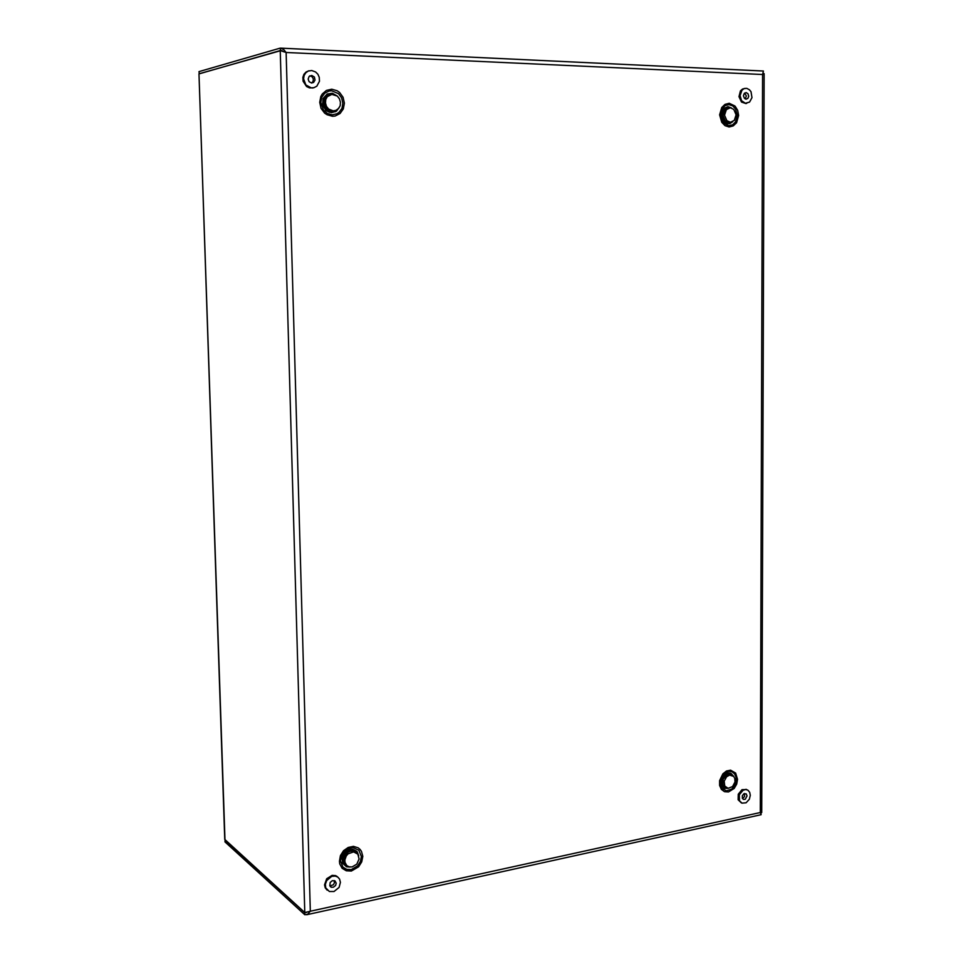 <?xml version="1.0" encoding="UTF-8"?>
<svg xmlns="http://www.w3.org/2000/svg" width="963" height="963" viewBox="0 0 963 963"><rect width="100%" height="100%" fill="white"/><g stroke="black" fill="none" stroke-linecap="round" stroke-linejoin="round"><path stroke-width="1.44" d="M308.124 79.074L309.135 81.699L311.482 82.987L313.613 82.445L315.045 80.085L314.371 77.076L311.711 75.427L309.075 76.426L308.124 79.074M311.663 82.999L313.083 81.41L313.288 78.894L312.024 76.727L309.845 75.812M313.216 87.85L309.448 87.898L306.631 86.586L303.044 81.265L302.839 77.401L303.947 74.32L306.09 71.996L308.93 70.793M303.574 78.894L304.091 75.583L305.752 72.827L308.292 71.033L311.795 70.504L315.659 71.972L317.934 74.307L319.295 77.317L319.499 81.217L316.803 86.176L314.046 87.669L311.29 87.886L305.897 84.937L303.574 78.894M731.098 774.806L727.077 774.721L723.057 779.344L722.912 784.339L723.995 786.277L726.559 787.842M729.605 775.059L726.571 776.744L724.176 781.294L724.826 786.061L728.16 788.36L732.614 786.578L734.998 782.016L734.793 778.297L733.686 776.371L729.605 775.059M333.246 111.359L328.202 110.685L325.47 108.458L323.761 105.256L323.363 101.633L324.362 98.226L326.577 95.662L329.611 94.386M336.183 110.239L332.536 111.431L328.756 110.576L326.024 108.338L324.314 105.111L323.941 101.464L324.952 98.07L327.203 95.506L331.597 94.169M330.791 94.53L326.204 96.914L324.603 99.827L324.29 103.282L325.313 106.64L327.492 109.313L330.429 110.829L333.764 110.877M333.174 110.841L335.846 110.372L338.482 108.542L340.12 105.641L340.469 102.186L339.47 98.804L337.315 96.095L331.922 94.326L327.348 96.685L325.747 99.598L325.434 103.053L326.457 106.412L328.636 109.096L333.174 110.841M357.297 853.543L354.841 851.268L351.314 850.678L348.052 851.798L344.91 854.843L343.695 857.515L343.562 861.668L345.44 864.967L347.679 866.243M355.54 851.677L353.072 850.401L350.075 850.353L346.415 852.123L344.477 854.229L342.9 858.165L342.924 860.85L345.464 864.979M743.472 95.758L744.339 98.238L746.06 99.129L747.842 98.346L748.684 96.3L748.046 93.76L746.096 92.58L744.134 93.604L743.472 95.758M745.23 98.924L746.361 95.975L744.604 93.098M745.783 103.498L741.474 102.066L738.946 96.685L740.427 90.835L742.413 89.065L745.133 88.367M740.066 95.626L742.028 90.137L744.146 88.644L746.807 88.391L749.503 89.776L751.02 91.762L751.947 97.636L749.611 102.066L745.302 103.306L741.558 100.67L740.066 95.626M336.183 883.24L335.04 880.952L332.391 880.651L330.213 882.457L329.815 885.671L331.356 887.236L333.403 887.224L335.581 885.418L336.183 883.24M329.924 885.924L333.451 884.696L334.426 882.866L334.221 880.567M327.167 890.125L325.265 887.886L324.519 884.853L326.674 878.75L332.091 875.379L335.569 875.644L337.7 876.992M340.433 882.337L339.048 887.356L334.017 891.509L329.31 891.521L325.783 887.91L325.41 884.275L326.71 880.543L331.705 876.378L335.28 876.041L337.796 877.064L339.59 879.099L340.433 882.337M729.485 107.82L724.778 109.818L722.972 115.404L725.259 120.844L729.509 122.385M730.315 107.772L726.319 109.626L724.501 115.223L726.788 120.664L730.46 122.253L734.251 120.423L736.093 114.838L733.83 109.373L730.315 107.772M729.822 107.784L726.836 107.964L724.597 109.577L722.707 115.416L725.091 121.097L727.462 122.53L731.182 122.181M727.631 107.736L723.839 109.674L721.949 115.512L724.332 121.182L726.692 122.614L729.063 122.746M225.077 840.085L225.029 841.927L304.826 914.754L304.765 912.707L225.041 840.061M760.975 814.036L760.987 812.603M306.776 914.694L761.107 814.65L760.276 812.531L761.733 812.579L764.165 73.73M306.619 912.467L305.259 912.599M281.978 50.69L280.221 50.618L304.765 912.575L310.291 911.239L307.582 914.356L304.826 914.754M763.19 73.176L764.165 73.73L762.624 74.524L763.418 71.081L281.196 48.21M304.765 912.575L224.74 839.327L198.944 73.934L280.221 50.618L286.18 52.496L310.291 911.239L760.276 812.531L762.624 74.524L286.18 52.496L283.664 49.426L280.582 48.15L280.221 50.461L284.314 51.882M199.293 73.742L198.956 71.647L280.161 48.162M283.664 51.701L282.484 50.87M356.141 852.652L353.818 851.244L350.652 851.123L348.185 852.086L345.199 854.975L343.695 860.176L344.236 862.655L346.548 865.34M352.145 866.917L356.767 864.124L359.03 859.056L357.839 854.181L353.71 851.882L348.161 853.772L346.283 855.878L344.85 859.803L344.983 862.427L346.788 865.581L349.208 866.869L352.145 866.917M724.958 787.445L721.937 784.147L722.094 778.935L725.223 774.697L727.956 773.674L730.496 774.192M726.86 787.999L723.153 785.579L722.322 781.944L722.828 779.272L724.97 775.853L727.029 774.445L729.942 774.059L732.277 775.335M747.095 795.968L746.205 793.861L743.954 793.765L742.353 795.727L742.389 798.339L743.496 799.41L745.266 799.23L747.095 795.968M742.437 798.435L744.507 796.582L744.555 793.524M741.438 802.901L738.2 799.759L738.296 794.198L741.979 789.696L746.602 789.552M750.333 795.282L749.383 799.242L746.096 802.793L742.052 803.19L739.5 800.735L739.403 794.716L743.087 790.214L745.543 789.528L747.902 790.178L749.696 792.248L750.333 795.282M728.257 771.411L731.772 771.652L734.576 773.758L736.117 777.297L736.117 781.583L734.552 785.76L731.748 789.01L726.439 790.828L721.913 788.384L720.131 782.726L721.913 776.334L724.742 773.072L728.257 771.411M728.485 791.971L734.131 788.444L736.635 784.171L737.538 779.308L735.576 772.988L730.52 770.207L726.487 771.026L722.828 773.855L719.626 780.584L719.614 785.411L721.383 789.383L724.549 791.73L728.485 791.971M728.004 788.336L724.549 788.312L722.262 786.615L720.818 782.028L721.48 778.477L724.561 774.18L727.414 772.832L730.881 773.301L733.3 775.985M727.823 788.312L724.561 788.24L722.286 786.554L721.022 783.701L721.516 778.489L724.573 774.24L727.402 772.892L730.761 773.325L733.156 775.865M351.206 869.529L357.622 865.809L360.391 861.44L361.306 856.516L358.886 850.221L352.976 847.572L348.341 848.511L344.212 851.461L341.396 855.854L340.481 860.802L342.948 867.133L346.656 869.396L351.206 869.529M351.423 870.985L358.609 866.82L361.727 861.921L362.75 856.408L361.474 851.364L360.03 849.342L358.14 847.777L353.409 846.369L348.209 847.416L343.574 850.738L340.421 855.662L339.397 861.211L339.758 863.871L342.154 868.301L346.319 870.841L351.423 870.985M358.693 855.806L357.104 851.701L352.747 849.222L348.209 849.896L343.574 853.904L341.997 857.732L342.659 863.39L346.572 866.796L350.195 867.037M358.561 855.469L356.322 850.991L352.639 849.282L348.245 849.956L343.683 853.844L342.094 857.576L342.623 863.137L346.331 866.616L349.846 867.001M728.919 104.63L725.235 105.545L722.274 108.374L720.42 114.91L721.263 119.532L723.61 123.276L728.895 125.72L732.554 124.781L735.491 121.94L737.333 115.44L735.515 108.819L732.578 105.798L728.919 104.63M729.172 103.306L725.043 104.341L721.72 107.519L719.638 114.85L721.72 122.313L725.031 125.684L729.147 126.972L733.252 125.912L736.539 122.734L738.609 115.44L737.682 110.3L735.07 106.099L729.172 103.306M731.423 107.94L728.028 106.712L723.731 108.434L721.299 113.165L721.299 116.98L723.719 121.856L726.487 123.589L729.846 123.589L732.723 121.651M731.206 107.892L728.016 106.785L723.755 108.506L721.853 111.395L721.347 116.968L723.743 121.795L726.487 123.517L729.737 123.541L732.518 121.759M332.211 114.826L327.396 113.502L323.46 110.047L320.848 102.439L321.811 97.227L324.784 93.122L329.153 90.943L331.609 90.727L338.531 93.592L341.684 97.889L342.888 103.125L341.937 108.301L339 112.394L336.954 113.766L332.211 114.826M331.766 89.222L326.421 90.378L322.196 93.989L320.775 96.517L319.692 102.367L321.076 108.277L324.651 113.092L327.035 114.766L332.44 116.246L335.172 115.981L340.047 113.526L343.334 108.939L344.417 103.137L343.057 97.251L339.53 92.448L337.146 90.751L331.766 89.222M339.59 106.917L336.424 111.19L331.501 112.695L325.855 110.408L322.557 104.823L323.05 98.407L327.131 93.965L332.476 93.303L337.291 96.083M339.253 107.519L335.485 111.66L329.502 112.31L325.891 110.336L322.629 104.811L323.123 98.455L327.167 94.049L331.874 93.291L336.713 95.65M281.052 50.497L199.449 73.694M199.028 73.814L224.957 839.977M312.433 88.018L313.276 87.838M730.508 774.541L731.976 775.215M333.162 110.998L334.305 110.781M355.118 851.424L354.565 850.991M745.567 103.523L746.734 103.366M336.593 876.125L337.411 876.812M330.321 886.526L330.911 887.019M729.328 122.397L730.869 122.229M729.352 122.722L728.582 122.807M280.787 48.162L763.418 71.081M354.938 851.737L356.069 852.604M729.882 773.915L730.616 774.252M746 789.275L747.107 789.792"/></g></svg>
